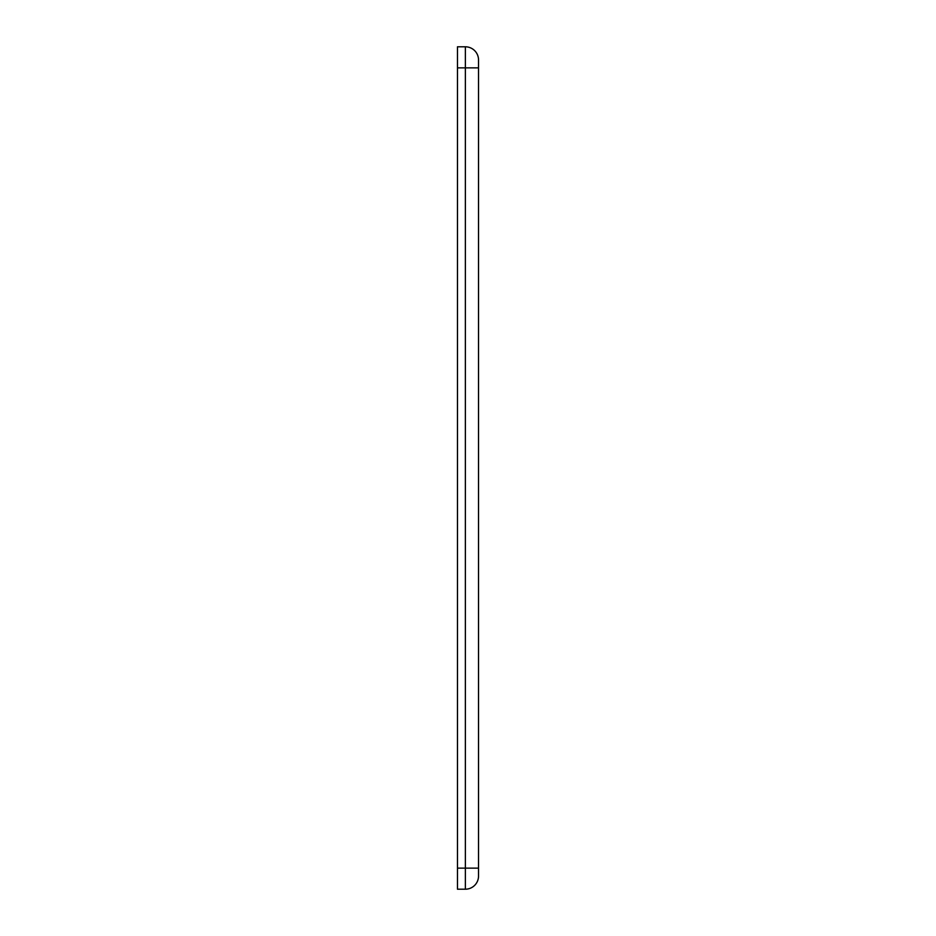 <?xml version="1.0" encoding="UTF-8"?>
<svg xmlns="http://www.w3.org/2000/svg" width="936" height="936" viewBox="0 0 936 936"><rect width="100%" height="100%" fill="white"/><g stroke="black" fill="none" stroke-linecap="round" stroke-linejoin="round"><path stroke-width="1.4" d="M457.47 868.14L457.47 889.2L465.367 889.2L465.367 868.14L457.47 868.14L457.47 67.86L465.367 67.86L465.367 46.8L457.47 46.8L457.47 67.86M478.53 59.962L478.53 67.86L478.53 59.962A13.162 13.162 0 0 0 465.367 46.8M478.53 876.037L478.53 868.14L478.53 876.037A13.162 13.162 0 0 1 465.367 889.2A13.162 13.162 0 0 0 478.53 876.037M478.53 868.14L478.53 67.86L465.367 67.86L465.367 868.14L478.53 868.14"/></g></svg>
